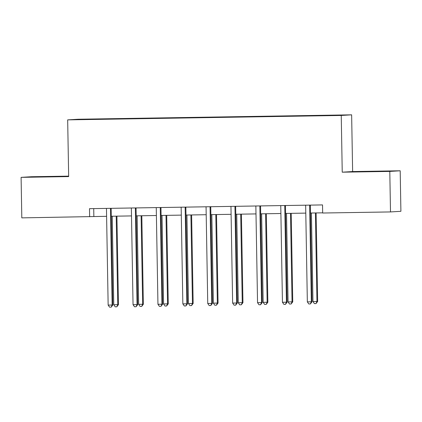 <?xml version="1.0" encoding="UTF-8"?>
<svg xmlns="http://www.w3.org/2000/svg" width="422" height="422" viewBox="0 0 422 422"><rect width="100%" height="100%" fill="white"/><g stroke="black" fill="none" stroke-linecap="round" stroke-linejoin="round"><path stroke-width="0.63" d="M49.237 176.755L61.412 176.465L49.237 176.755M368.459 171.606L380.628 171.316L368.459 171.606M68.654 176.132L31.497 176.728L21.1 177.356L21.807 217.873L106.602 216.317M351.637 114.831L78.07 119.241L67.673 119.869L341.245 115.459L351.637 114.831L352.628 171.554L342.237 172.181L389.796 171.416L400.193 170.783L352.628 171.554M400.193 170.783L400.9 211.301L390.503 211.928L389.796 171.416M103.147 119.21L310.882 115.86L343.308 115.1L317.202 115.475L307.627 115.633L307.627 115.913M103.137 119.162L76.002 119.6L108.433 118.84L108.438 119.125M307.627 115.633L108.433 118.84M390.503 211.928L322.672 213.02L322.529 204.918L89.501 208.674L89.643 216.781M21.1 177.356L68.665 176.591L67.673 119.869M342.237 172.181L341.245 115.459M111.292 216.243L131.5 215.916M136.19 215.842L156.398 215.515M161.093 215.442L181.296 215.114M185.991 215.041L206.194 214.714M210.889 214.64L231.098 214.313M235.787 214.234L255.996 213.912M260.685 213.833L280.894 213.511M285.588 213.432L305.792 213.11M310.486 213.031L322.666 212.836M93.716 208.61L93.853 216.523M282.724 116.034L282.729 116.314M257.826 116.435L257.831 116.715M232.928 116.836L232.933 117.116M208.03 117.237L208.035 117.516M183.132 117.638L183.132 117.917M158.229 118.039L158.234 118.318M133.331 118.44L133.336 118.719M309.817 205.124L309.764 205.271A1.619 1.598 -93.5 0 0 309.658 205.878L311.331 301.82L307.343 301.883L305.665 205.941A1.619 1.598 -93.5 0 0 305.544 205.34L305.481 205.192M310.508 205.113L310.465 205.229A1.619 1.598 -93.5 0 0 310.36 205.836L312.032 301.777L311.331 301.82L310.381 303.93L308.788 303.956L307.343 301.883M312.032 301.777L310.381 303.93M311.415 213.015L312.96 301.54L317.655 301.435L316.11 212.941M317.655 301.435L316.004 303.592L316.954 301.477L315.408 212.952M316.004 303.592L314.406 303.618L312.96 301.54M284.919 205.525L284.866 205.672A1.619 1.598 -93.5 0 0 284.76 206.279L286.433 302.221L282.445 302.284L280.767 206.347A1.619 1.598 -93.5 0 0 280.641 205.741L280.583 205.593M285.61 205.514L285.567 205.63A1.619 1.598 -93.5 0 0 285.462 206.237L287.134 302.178L286.433 302.221L285.483 304.331L283.89 304.357L282.445 302.284M287.134 302.178L285.483 304.331M260.021 205.925L259.963 206.073A1.619 1.598 -93.5 0 0 259.857 206.68L261.534 302.621L257.541 302.685L255.869 206.748A1.619 1.598 -93.5 0 0 255.743 206.142L255.685 205.999M260.712 205.915L260.664 206.031A1.619 1.598 -93.5 0 0 260.564 206.638L262.236 302.579L261.534 302.621L260.585 304.737L258.987 304.758L257.541 302.685M262.236 302.579L260.585 304.737M286.517 213.416L288.062 301.946L292.752 301.836L291.212 213.342M292.752 301.836L291.101 303.993L292.05 301.878L290.505 213.353M291.101 303.993L289.508 304.019L288.062 301.946M261.619 213.822L263.164 302.347L267.854 302.236L266.308 213.743M267.854 302.236L266.203 304.394L267.152 302.279L265.607 213.754M266.203 304.394L264.61 304.42L263.164 302.347M235.123 206.326L235.065 206.479A1.619 1.598 -93.5 0 0 234.959 207.086L236.636 303.022L232.643 303.086L230.971 207.149A1.619 1.598 -93.5 0 0 230.845 206.543L230.781 206.4M235.814 206.316L235.766 206.432A1.619 1.598 -93.5 0 0 235.661 207.044L237.338 302.98L236.636 303.022L235.687 305.138L234.089 305.164L232.643 303.086M237.338 302.98L235.687 305.138M210.225 206.733L210.167 206.88A1.619 1.598 -93.5 0 0 210.061 207.487L211.738 303.423L207.745 303.487L206.073 207.55A1.619 1.598 -93.5 0 0 205.947 206.949L205.883 206.801M210.91 206.717L210.868 206.838A1.619 1.598 -93.5 0 0 210.763 207.445L212.44 303.381L211.738 303.423L210.784 305.539L209.191 305.565L207.745 303.487M212.44 303.381L210.784 305.539M185.321 207.133L185.269 207.281A1.619 1.598 -93.5 0 0 185.163 207.888L186.835 303.824L182.847 303.887L181.17 207.951A1.619 1.598 -93.5 0 0 181.049 207.35L180.985 207.202M186.012 207.118L185.97 207.239A1.619 1.598 -93.5 0 0 185.865 207.846L187.537 303.782L186.835 303.824L185.886 305.939L184.293 305.966L182.847 303.887M187.537 303.782L185.886 305.939M236.721 214.223L238.261 302.748L242.254 302.685L242.956 302.643L241.41 214.144M242.956 302.643L241.305 304.795L242.254 302.685L240.709 214.154M241.305 304.795L239.707 304.821L238.261 302.748M211.818 214.624L213.363 303.149L217.356 303.086L218.058 303.043L216.512 214.545M218.058 303.043L216.407 305.196L217.356 303.086L215.811 214.561M216.407 305.196L214.809 305.222L213.363 303.149M186.92 215.025L188.465 303.55L192.458 303.487L193.16 303.444L191.614 214.946M193.16 303.444L191.509 305.597L192.458 303.487L190.913 214.962M191.509 305.597L189.911 305.623L188.465 303.55M162.022 215.426L163.567 303.951L168.257 303.845L166.716 215.352M168.257 303.845L166.606 305.997L167.555 303.887L166.01 215.362M166.606 305.997L165.013 306.024L163.567 303.951M137.124 215.827L138.669 304.352L143.359 304.246L141.813 215.753M143.359 304.246L141.708 306.404L142.657 304.288L141.112 215.763M141.708 306.404L140.115 306.425L138.669 304.352M160.423 207.534L160.371 207.682A1.619 1.598 -93.5 0 0 160.265 208.289L161.937 304.225L157.949 304.288L156.272 208.352A1.619 1.598 -93.5 0 0 156.145 207.751L156.087 207.603M161.114 207.524L161.072 207.64A1.619 1.598 -93.5 0 0 160.967 208.246L162.639 304.183L161.937 304.225L160.988 306.34L159.395 306.367L157.949 304.288M162.639 304.183L160.988 306.34M135.525 207.935L135.467 208.083A1.619 1.598 -93.5 0 0 135.362 208.69L137.039 304.626L133.046 304.695L131.374 208.753A1.619 1.598 -93.5 0 0 131.247 208.151L131.189 208.004M136.216 207.925L136.169 208.041A1.619 1.598 -93.5 0 0 136.069 208.647L137.741 304.584L137.039 304.626L136.09 306.741L134.491 306.768L133.046 304.695M137.741 304.584L136.09 306.741M110.627 208.336L110.569 208.484A1.619 1.598 -93.5 0 0 110.464 209.09L112.141 305.027L108.148 305.095L106.476 209.154A1.619 1.598 -93.5 0 0 106.349 208.552L106.286 208.405M111.318 208.326L111.271 208.442A1.619 1.598 -93.5 0 0 111.165 209.048L112.843 304.985L112.141 305.027L111.192 307.142L109.593 307.169L108.148 305.095M112.843 304.985L111.192 307.142M112.226 216.228L113.766 304.753L118.461 304.647L116.915 216.154M118.461 304.647L116.81 306.805L117.759 304.689L116.214 216.164M116.81 306.805L115.211 306.831L113.766 304.753M309.764 205.271L310.465 205.229M309.658 205.878L310.36 205.836M284.866 205.672L285.567 205.63M284.76 206.279L285.462 206.237M259.963 206.073L260.664 206.031M259.857 206.68L260.564 206.638M235.065 206.479L235.766 206.432M234.959 207.086L235.661 207.044M210.167 206.88L210.868 206.838M210.061 207.487L210.763 207.445M185.269 207.281L185.97 207.239M185.163 207.888L185.865 207.846M160.371 207.682L161.072 207.64M160.265 208.289L160.967 208.246M135.467 208.083L136.169 208.041M135.362 208.69L136.069 208.647M110.569 208.484L111.271 208.442M110.464 209.09L111.165 209.048"/></g></svg>
